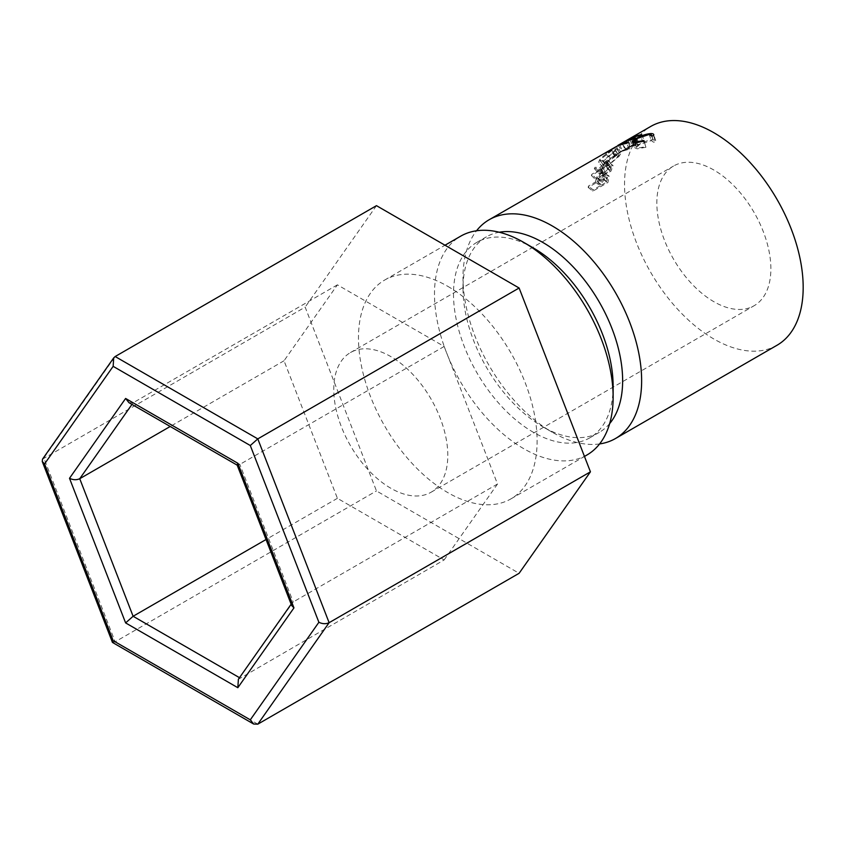 <?xml version="1.0" encoding="UTF-8"?>
<svg xmlns="http://www.w3.org/2000/svg" width="845" height="845" viewBox="0 0 845 845"><rect width="100%" height="100%" fill="white"/><g stroke="black" fill="none" stroke-linecap="round" stroke-linejoin="round"><path stroke-width="0.63" stroke-dasharray="4.22 3.17" d="M713.856 170.025A80.634 46.549 -120 0 0 673.539 166.032A80.634 46.549 -120 0 0 661.181 230.643A80.634 46.549 -120 0 0 713.856 301.697A80.634 46.549 -120 0 0 754.173 305.689A80.634 46.549 -120 0 0 766.531 241.078A80.634 46.549 -120 0 0 713.856 170.025M390.781 488.23A80.634 46.549 60 0 1 338.106 417.176A80.634 46.549 60 0 1 350.464 352.566A80.634 46.549 60 0 1 390.781 356.558A80.634 46.549 60 0 1 443.456 427.612A80.634 46.549 60 0 1 431.098 492.223A80.634 46.549 60 0 1 390.781 488.23M447.797 286.339A126.317 72.934 60 0 1 530.311 397.646A126.317 72.934 60 0 1 510.95 498.867A126.317 72.934 60 0 1 447.797 492.614A126.317 72.934 60 0 1 365.272 381.296A126.317 72.934 60 0 1 384.633 280.075A126.317 72.934 60 0 1 447.797 286.339M586.969 454.98A126.317 72.934 60 0 1 523.815 448.727A126.317 72.934 60 0 1 441.291 337.408A126.317 72.934 60 0 1 460.652 236.188M613.132 386.186A112.881 65.171 60 0 1 589.757 437.858A112.881 65.171 60 0 1 533.311 432.27A112.881 65.171 60 0 1 459.574 332.793A112.881 65.171 60 0 1 476.876 242.346A112.881 65.171 60 0 1 533.311 247.934M609.689 423.546A112.881 65.171 60 0 1 599.253 432.376A112.881 65.171 60 0 1 542.817 426.778L552.324 432.27A126.317 72.934 60 0 1 552.313 432.27A126.317 72.934 60 0 1 462.997 277.561A126.317 72.934 60 0 1 476.538 230.78M599.591 443.931A126.317 72.934 60 0 1 552.324 432.27L542.817 426.778A112.881 65.171 60 0 1 462.997 288.525A112.881 65.171 60 0 1 486.371 236.853A112.881 65.171 60 0 1 499.226 232.238M777.02 345.256A126.317 72.934 60 0 1 713.856 339.003A126.317 72.934 60 0 1 631.331 227.685A126.317 72.934 60 0 1 650.703 126.465M595.64 180.957A126.317 72.934 60 0 0 595.408 182.034L588.447 186.058A126.317 72.934 60 0 0 588.183 187.432L603.267 178.728A126.317 72.934 60 0 1 603.879 175.739L604.154 171.493L601.471 171.968L596.813 177.038L595.64 180.957L600.277 184.823L601.397 181.105L606.013 176.193C607.988 175.084 609.002 175.211 609.076 176.584L604.154 171.493M615.329 150.801L616.47 148.562L611.917 150.325C606.752 153.294 602.622 156.473 599.527 159.874L598.64 162.335L603.51 161.11L615.329 150.801L619.364 156.019L620.399 153.97L615.72 155.818C610.576 158.765 606.52 161.86 603.573 165.092L602.77 167.342L607.756 166.021L619.364 156.019M591.384 175.496L595.873 179.869L610.967 171.165A119.599 69.047 60 0 1 611.938 168.62L612.942 165.979L608.58 161.3C608.822 160.001 607.956 159.906 605.992 161.025L599.781 167.828L595.017 167.247A126.317 72.934 60 0 0 594.32 168.599L599.179 169.285A126.317 72.934 60 0 0 598.799 170.257L591.838 174.281A126.317 72.934 60 0 0 591.384 175.496L606.467 166.782A126.317 72.934 60 0 1 607.502 164.099L608.485 160.423M611.21 149.311L618.434 145.615L622.068 151.255L614.653 155.079L611.21 149.311A126.317 72.934 60 0 1 611.421 149.174L616.301 146.322M618.434 145.615L606.636 152.649A126.317 72.934 60 0 0 605.791 153.378L622.121 143.608A126.317 72.934 60 0 1 622.247 143.502L617.822 145.456M614.653 155.079A119.599 69.047 60 0 1 614.843 154.952L611.421 149.174M616.375 146.512L619.543 152.438L629.388 146.65L626.166 140.756M629.388 146.65L614.843 154.952M619.543 152.438A119.599 69.047 60 0 1 620.515 152.015L617.399 146.069M605.791 153.378L609.509 158.934L625.786 149.216A119.599 69.047 60 0 1 625.902 149.121L617.452 153.452L634.035 143.999A119.599 69.047 60 0 1 634.172 143.935L630.983 138.031M634.172 143.935L620.515 152.015M634.035 143.999L630.845 138.094M617.452 153.452L614.019 147.685M625.902 149.121L622.247 143.502M625.786 149.216L622.121 143.608M609.509 158.934A119.599 69.047 60 0 1 610.322 158.237L606.636 152.649M622.068 151.255L610.322 158.237M641.725 134.608L644.344 140.703L642.802 141.59L640.183 135.506M634.373 136.975L637.299 142.985A119.599 69.047 60 0 1 642.802 141.59M637.299 142.985L632.662 145.667A119.599 69.047 60 0 1 638.155 144.273L636.612 145.171L633.993 139.076M629.916 140.027L632.662 145.667M635.535 138.179L638.155 144.273M628.184 140.545L631.109 146.555A119.599 69.047 60 0 1 636.612 145.171M631.109 146.555L625.311 149.903A119.599 69.047 60 0 1 630.803 148.519L629.261 149.407L626.641 143.323M622.564 144.263L625.311 149.903M628.194 142.425L630.803 148.519M619.776 145.15L622.754 151.139A119.599 69.047 60 0 1 629.261 149.407M622.754 151.139L637.848 142.435A119.599 69.047 60 0 1 644.344 140.703M635.028 136.763L637.848 142.435M605.992 161.025L610.291 165.831C612.255 164.722 613.143 164.764 612.942 165.979L608.474 160.423M610.291 165.831L604.196 172.401L599.316 172.063L595.017 167.247M599.781 167.828L604.196 172.401M594.32 168.599L598.661 173.341A119.599 69.047 60 0 1 599.316 172.063M598.661 173.341L603.626 173.774L599.179 169.285M598.799 170.257L603.267 174.704A119.599 69.047 60 0 1 603.626 173.774M603.267 174.704L596.306 178.717L591.838 174.281M595.873 179.869A119.599 69.047 60 0 1 596.306 178.717M606.467 166.782L610.967 171.165M605.717 171.524L609.763 166.866L611.294 166.539L610.787 168.556A119.599 69.047 60 0 0 609.847 170.901L604.809 173.806L605.717 171.524L601.302 166.961L605.432 162.113L609.763 166.866M609.847 170.901L605.369 166.465L600.341 169.359L601.302 166.961M600.341 169.359L604.809 173.806M605.369 166.465A126.317 72.934 60 0 1 606.372 163.983L610.787 168.556M605.432 162.113L606.921 161.807L606.372 163.983M611.917 150.325L615.72 155.818M599.527 159.874L603.573 165.092M603.51 161.11L607.756 166.021M608.347 165.039L604.418 166.095L605.083 164.236L614.959 156.568L618.656 155.163L617.853 156.874L608.347 165.039L604.133 160.064L600.299 161.057L601.048 159.018L611.115 151.118L614.706 149.776L613.808 151.646L604.133 160.064M605.083 164.236L601.048 159.018M614.959 156.568L611.115 151.118M617.853 156.874L613.808 151.646M651.611 136.066L653.629 141.411L651.685 135.348M653.512 142.192L651.337 140.587L639.422 144.653L636.443 147.421L638.651 147.959L645.781 146.66L645.907 147.262L637.109 148.857L634.595 147.653L638.429 144.748C643.668 141.77 648.506 140.09 652.953 139.7L655.667 140.682L655.445 141.759L653.512 142.192M649.171 134.461L651.337 140.587M636.95 138.548L639.422 144.653M636.496 141.823L638.651 147.959M643.879 140.534L645.781 146.66M645.907 147.262L643.985 140.872M634.954 142.72L637.109 148.857M632.081 142.097L634.595 147.653L632.155 141.537M635.894 138.643L638.429 144.748M651.241 134.82L652.953 139.7M653.607 135.633L655.445 141.759M588.183 187.432L592.841 191.181L607.925 182.467A119.599 69.047 60 0 1 608.516 179.636L609.076 176.584L604.492 172.507M601.471 171.968L606.013 176.193M596.813 177.038L601.397 181.105M595.408 182.034L600.066 185.858A119.599 69.047 60 0 1 600.277 184.823M600.066 185.858L593.095 189.871L588.447 186.058M592.841 191.181A119.599 69.047 60 0 1 593.095 189.871M603.267 178.728L607.925 182.467M602.126 182.488L605.643 177.397L607.312 177.154L607.217 179.446A119.599 69.047 60 0 0 606.636 182.055L601.608 184.96L602.126 182.488L597.51 178.527L601.08 173.246L605.643 177.397M606.636 182.055L601.989 178.242L596.961 181.147L597.51 178.527M596.961 181.147L601.608 184.96M601.989 178.242A126.317 72.934 60 0 1 602.601 175.485L607.217 179.446M601.08 173.246L602.707 173.014L602.601 175.485M42.535 459.131L305.151 307.126L376.469 490.934L519.115 573.29M376.469 205.662L305.151 307.126M112.607 642.601L115.163 641.809L376.469 490.934M444.153 559.939L497.515 484.016L444.153 346.461L337.408 284.839L284.036 360.762L337.408 498.318L444.153 559.939L238.385 679.264M497.515 484.016L293.215 601.967L291.916 603.108L291.631 605.474M444.153 346.461L239.853 464.412L237.139 465.035M337.408 284.839L133.109 402.79L131.968 404.406M284.036 360.762L170.215 426.482M337.408 498.318L266.038 539.522M128.947 402.664L133.109 402.79L239.853 464.412L293.215 601.967L239.494 677.69M607.502 164.099L611.938 168.62M603.879 175.739L608.516 179.636M257.799 724.165L115.163 641.809L43.834 457.99L115.163 356.527M350.464 352.566L673.539 166.032M510.95 498.867L584.465 456.437M589.757 437.858L599.253 432.376M462.997 288.525L462.997 277.561M476.876 242.346L486.371 236.853M384.633 280.075L445.009 245.219M619.66 152.142L622.691 150.399M606.921 161.807L611.294 166.539M602.77 167.342L598.64 162.346M616.47 148.562L620.399 153.97M604.418 166.095L600.299 161.057M618.656 155.163L614.706 149.776M636.443 147.421L634.637 142.72M655.667 140.682L653.766 134.63M602.707 173.014L607.312 177.154M431.098 492.223L754.173 305.689M291.916 603.108L291.134 604.217"/><path stroke-width="1.27" d="M613.132 397.161L613.132 386.186A112.881 65.171 60 0 0 533.311 247.934L523.815 242.441A126.317 72.934 60 0 1 613.132 397.161A126.317 72.934 60 0 1 586.969 454.98L584.465 456.437M499.226 232.238A112.881 65.171 60 0 1 542.817 242.441A112.881 65.171 60 0 1 612.995 331.219A112.881 65.171 60 0 1 609.689 423.546M476.538 230.78A126.317 72.934 60 0 1 489.16 219.732A126.317 72.934 60 0 1 552.324 225.985A126.317 72.934 60 0 1 634.838 337.303A126.317 72.934 60 0 1 615.477 438.523A126.317 72.934 60 0 1 599.591 443.931M617.822 145.456L650.703 126.465A126.317 72.934 60 0 1 713.856 132.718A126.317 72.934 60 0 1 796.381 244.036A126.317 72.934 60 0 1 777.02 345.256L615.477 438.523M651.611 136.066L649.171 134.461L636.95 138.548L634.077 141.252L636.496 141.823L643.879 140.534L644.07 141.147L634.954 142.72L632.155 141.537L635.894 138.643C641.154 135.654 646.119 133.964 650.798 133.563C653.259 133.563 654.188 134.249 653.607 135.633L651.611 136.066L651.685 135.348L651.896 136.003M653.766 134.63L653.607 135.633M634.859 136.436A126.317 72.934 60 0 1 641.725 134.608L640.183 135.506A126.317 72.934 60 0 0 634.373 136.975L629.736 139.657A126.317 72.934 60 0 1 635.535 138.179L633.993 139.076A126.317 72.934 60 0 0 628.184 140.545L622.385 143.893A126.317 72.934 60 0 1 628.194 142.425L626.641 143.323A126.317 72.934 60 0 0 619.776 145.15L635.028 136.763M619.332 144.579L630.845 138.094A126.317 72.934 60 0 1 630.983 138.031L617.399 146.069A126.317 72.934 60 0 0 616.375 146.512L489.16 219.732M445.009 245.219L460.652 236.188A126.317 72.934 60 0 1 523.815 242.441L533.311 247.934M636.496 141.823L636.771 142.625M643.879 140.534L644.355 142.097M650.798 133.563L651.241 134.82M590.433 471.827L519.115 573.29L257.799 724.165L329.117 622.691C325.906 624.149 322.494 624.011 318.882 622.269L250.3 445.526L257.799 438.882L329.117 622.691L590.433 471.827L519.115 288.008L376.469 205.662L115.163 356.527L257.799 438.882L519.115 288.008M170.215 426.482L79.736 478.714L133.109 616.269L239.494 677.69M266.038 539.522L133.109 616.269L125.62 622.913L69.501 478.291C73.114 480.034 76.525 480.171 79.736 478.714L131.968 404.406M250.3 445.526L113.145 366.339L113.695 357.9L115.163 356.527M113.145 366.339L44.574 463.905L42.25 461.497L42.535 459.131L113.695 357.9M44.574 463.905L113.145 640.647L112.448 642.422L253.637 724.028L250.3 719.834L318.882 622.269M257.799 724.165L253.637 724.028M291.134 604.217L238.385 679.264L237.836 687.703L125.62 622.913M69.501 478.291L125.62 398.46L237.836 463.261L237.139 465.035L291.631 605.474L293.954 607.882L237.836 687.703M125.62 398.46L128.947 402.664L237.181 465.151M113.145 640.647L250.3 719.834M237.836 463.261L293.954 607.882M634.637 142.72L634.077 141.252M112.448 642.422L42.25 461.497"/></g></svg>
